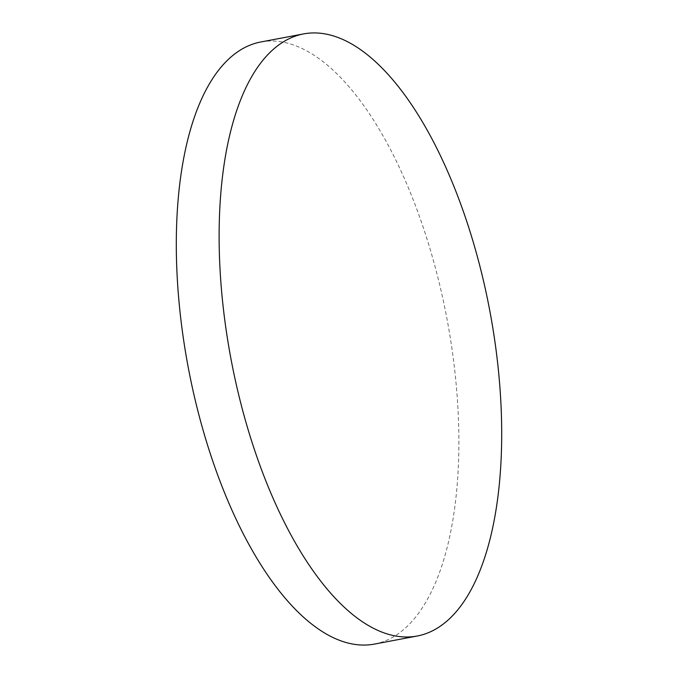 <?xml version="1.0" encoding="UTF-8"?>
<svg xmlns="http://www.w3.org/2000/svg" width="678" height="678" viewBox="0 0 678 678"><rect width="100%" height="100%" fill="white"/><g stroke="black" fill="none" stroke-linecap="round" stroke-linejoin="round"><path stroke-width="0.51" stroke-dasharray="3.39 2.54" d="M374.375 644.1A306.371 131.625 79.3 0 0 396.376 635.023A306.371 131.625 79.3 0 0 441.378 291.981A306.371 131.625 79.3 0 0 260.81 41.977"/><path stroke-width="1.02" d="M303.625 33.9L260.81 41.977A306.371 131.625 79.3 0 0 238.809 51.053A306.371 131.625 79.3 0 0 193.806 394.096A306.371 131.625 79.3 0 0 374.375 644.1L417.19 636.023A306.371 131.625 79.3 0 0 439.191 626.947A306.371 131.625 79.3 0 0 484.194 283.904A306.371 131.625 79.3 0 0 303.625 33.9A306.371 131.625 79.3 0 0 281.624 42.977A306.371 131.625 79.3 0 0 236.622 386.019A306.371 131.625 79.3 0 0 417.19 636.023"/></g></svg>
